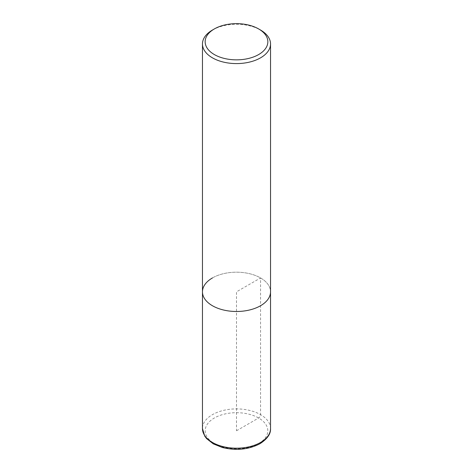 <?xml version="1.0" encoding="UTF-8"?>
<svg xmlns="http://www.w3.org/2000/svg" width="473" height="473" viewBox="0 0 473 473"><rect width="100%" height="100%" fill="white"/><g stroke="black" fill="none" stroke-linecap="round" stroke-linejoin="round"><path stroke-width="0.35" stroke-dasharray="2.37 1.77" d="M212.436 277.947A34.032 19.647 180 0 1 249.525 273.684A34.032 19.647 180 0 1 270.532 291.835A34.032 19.647 0 0 0 249.525 273.684A34.032 19.647 0 0 0 212.436 277.947A34.032 19.647 0 0 0 202.468 291.835M212.436 30.047A34.032 19.647 180 0 1 260.564 30.047M236.5 430.773L258.636 417.99A2.72 1.573 120 0 0 260.564 414.655L260.564 277.947L236.5 291.835L236.5 430.773M270.532 428.55A34.032 19.647 0 0 0 249.525 410.398A34.032 19.647 0 0 0 212.436 414.655A34.032 19.647 0 0 0 202.468 428.55M258.636 443.556A31.313 18.075 0 0 0 258.636 417.99A31.313 18.075 0 0 0 214.364 417.99A31.313 18.075 0 0 0 214.364 443.556A31.313 18.075 0 0 0 258.636 443.556"/><path stroke-width="0.71" d="M202.468 43.942A34.032 19.647 180 0 1 212.436 30.047L214.328 28.954A31.354 18.104 180 0 1 258.672 28.954L260.564 30.047A34.032 19.647 180 0 1 270.532 43.942A34.032 19.647 180 0 1 260.564 57.83A34.032 19.647 180 0 1 223.475 62.093A34.032 19.647 180 0 1 202.468 43.942L202.468 291.835A34.032 19.647 0 0 0 223.475 309.992A34.032 19.647 0 0 0 260.564 305.729A34.032 19.647 0 0 0 270.532 291.835A34.032 19.647 180 0 1 260.564 305.729A34.032 19.647 180 0 1 223.475 309.992A34.032 19.647 180 0 1 202.468 291.835A34.032 19.647 180 0 1 212.436 277.947M212.436 30.047L214.328 28.954A31.354 18.104 180 0 0 214.328 54.549A31.354 18.104 180 0 0 258.672 54.549A31.354 18.104 180 0 0 258.672 28.954M202.468 428.55A34.032 19.647 0 0 0 223.475 446.701A34.032 19.647 0 0 0 260.564 442.444A34.032 19.647 0 0 0 270.532 428.55C270.858 433.842 267.346 438.891 260.002 443.692C248.727 449.575 236.175 450.846 222.334 447.499L213.264 443.845L206.595 438.595L204.738 436.124L202.468 428.55L202.468 291.835M270.532 43.942L270.532 428.55"/></g></svg>
